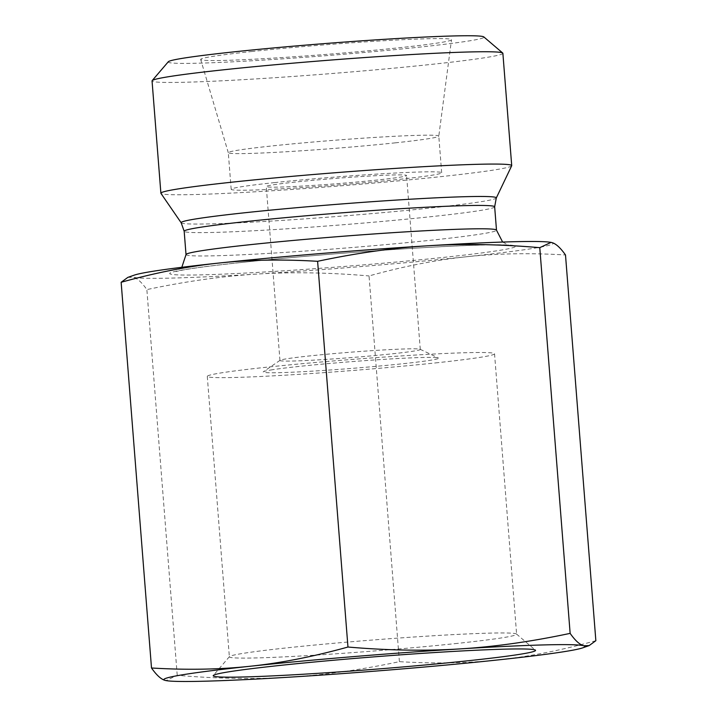 <?xml version="1.0" encoding="UTF-8"?>
<svg xmlns="http://www.w3.org/2000/svg" width="717" height="717" viewBox="0 0 717 717"><rect width="100%" height="100%" fill="white"/><g stroke="black" fill="none" stroke-linecap="round" stroke-linejoin="round"><path stroke-width="0.54" stroke-dasharray="3.58 2.69" d="M595.854 640.693C561.483 650.256 528.967 656.655 498.306 659.891C467.654 663.198 434.681 663.79 399.396 661.657C360.472 669.92 323.672 675.109 288.996 677.198C254.32 679.366 217.063 678.739 177.224 675.306L166.03 680.594M399.396 661.657L369.04 275.937C403.402 266.374 435.918 259.975 466.579 256.74C497.239 253.433 530.213 252.841 565.498 254.974M270.739 370.008A87.976 3.379 -4.5 0 1 366.1 360.552A87.976 3.379 -4.5 0 1 438.41 357.971A87.976 3.379 -4.5 0 1 351.178 368.448A87.976 3.379 -4.5 0 1 263.381 371.738A87.976 3.379 -4.5 0 1 270.739 370.008M285.984 358.903A70.383 2.698 175.5 0 0 280.096 360.293A70.383 2.698 175.5 0 0 279.953 360.481A70.383 2.698 175.5 0 0 350.326 357.649A70.383 2.698 175.5 0 0 420.279 349.439A70.383 2.698 175.5 0 0 420.108 349.269A70.383 2.698 175.5 0 0 362.264 351.33A70.383 2.698 175.5 0 0 285.984 358.903M457.554 643.373A144.072 5.53 -4.5 0 1 308.05 655.58A144.072 5.53 -4.5 0 1 229.359 656.835A144.072 5.53 -4.5 0 1 229.449 656.62A144.072 5.53 -4.5 0 1 372.553 640.021A144.072 5.53 -4.5 0 1 516.491 634.025A144.072 5.53 -4.5 0 1 516.616 634.231A144.072 5.53 -4.5 0 1 457.554 643.373M435.488 362.919A144.072 5.53 175.5 0 0 494.542 353.777A144.072 5.53 175.5 0 0 350.479 359.567A144.072 5.53 175.5 0 0 207.285 376.38A144.072 5.53 175.5 0 0 285.984 375.125A144.072 5.53 175.5 0 0 435.488 362.919M511.687 165.77A175.952 6.758 -4.5 0 1 496.639 169.57A175.952 6.758 -4.5 0 1 302.108 188.75A175.952 6.758 -4.5 0 1 160.94 193.375M550.97 242.373A211.148 8.102 -4.5 0 1 551.947 242.597A211.148 8.102 -4.5 0 1 466.579 256.74A211.148 8.102 -4.5 0 1 257.269 274.046A211.148 8.102 -4.5 0 1 133.317 277.219A211.148 8.102 -4.5 0 1 134.222 275.149M127.85 277.38L133.317 277.219C137.332 278.321 141.849 282.453 146.86 289.596C185.793 281.324 222.593 276.144 257.269 274.046C291.936 271.886 329.193 272.514 369.04 275.937M502.877 53.291A175.952 6.758 -4.5 0 1 487.802 57.243A175.952 6.758 -4.5 0 1 291.362 76.567A175.952 6.758 -4.5 0 1 152.049 80.904M168.307 61.752A158.358 6.077 175.5 0 0 326.558 55.63A158.358 6.077 175.5 0 0 483.823 36.917M252.232 51.454A125.807 4.831 175.5 0 0 200.67 59.475A125.807 4.831 175.5 0 0 269.843 58.319A125.807 4.831 175.5 0 0 399.934 47.681A125.807 4.831 175.5 0 0 451.504 39.74A125.807 4.831 175.5 0 0 383.237 40.761A125.807 4.831 175.5 0 0 252.232 51.454M395.515 142.817A105.569 4.051 -4.5 0 1 286.352 151.744A105.569 4.051 -4.5 0 1 228.302 152.721A105.569 4.051 -4.5 0 1 228.293 152.685A105.569 4.051 -4.5 0 1 271.573 145.99A105.569 4.051 -4.5 0 1 381.121 137.037A105.569 4.051 -4.5 0 1 438.795 136.122A105.569 4.051 -4.5 0 1 438.795 136.149A105.569 4.051 -4.5 0 1 395.515 142.817M274.459 182.611A105.569 4.051 -4.5 0 1 384.007 173.666A105.569 4.051 -4.5 0 1 441.672 172.743A105.569 4.051 -4.5 0 1 336.748 185.067A105.569 4.051 -4.5 0 1 231.179 189.315A105.569 4.051 -4.5 0 1 274.459 182.611M377.742 179.976A70.383 2.698 -4.5 0 1 304.707 185.936A70.383 2.698 -4.5 0 1 266.267 186.554A70.383 2.698 -4.5 0 1 272.29 184.968A70.383 2.698 -4.5 0 1 350.873 177.242A70.383 2.698 -4.5 0 1 406.593 175.504A70.383 2.698 -4.5 0 1 377.742 179.976M177.224 675.306L146.86 289.596M181.186 222.799A158.081 6.068 175.5 0 0 308.005 218.649A158.081 6.068 175.5 0 0 482.774 201.414A158.081 6.068 175.5 0 0 496.289 198M494.658 206.81A155.723 5.978 -4.5 0 1 339.885 224.995A155.723 5.978 -4.5 0 1 184.179 231.25M186.017 254.598A155.723 5.978 175.5 0 0 341.722 248.342A155.723 5.978 175.5 0 0 496.496 230.166M240.894 262.512A173.317 6.65 -4.5 0 1 514.447 245.698A173.317 6.65 -4.5 0 1 272.559 271.519A173.317 6.65 -4.5 0 1 240.894 262.512M280.096 360.293L263.381 371.738M420.108 349.269L438.41 357.971M229.449 656.62L213.299 675.495M516.491 634.025L535.393 650.149M207.285 376.38L229.359 656.835M494.542 353.777L516.616 634.231M181.822 267.298L175.988 271.492L182.799 270.031C194.424 267.943 213.953 265.424 241.387 262.476C273.186 259.097 308.66 255.888 347.826 252.841C402.784 248.638 446.996 246.056 480.471 245.089C497.481 244.748 507.009 244.82 509.043 245.286L502.626 242.05M441.672 172.743L438.795 136.122L451.504 39.74M228.302 152.721L200.67 59.475M231.179 189.315L228.293 152.685M420.279 349.439L406.593 175.504M279.953 360.481L266.267 186.554"/><path stroke-width="1.08" d="M288.996 677.198A211.148 8.102 175.5 0 0 498.306 659.891A211.148 8.102 175.5 0 0 582.778 647.827A211.148 8.102 175.5 0 0 583.683 645.748A211.148 8.102 175.5 0 0 459.731 648.921A211.148 8.102 175.5 0 0 250.421 666.227A211.148 8.102 175.5 0 0 165.053 680.37A211.148 8.102 175.5 0 0 166.138 680.612A211.148 8.102 175.5 0 0 288.996 677.198M166.03 680.594L165.053 680.37C161.038 679.259 156.521 675.136 151.502 667.993C186.787 670.126 219.76 669.535 250.421 666.227C281.082 662.992 313.598 656.593 347.96 647.03C387.807 650.453 425.064 651.081 459.731 648.921C494.407 646.824 531.207 641.643 570.14 633.371C575.151 640.514 579.668 644.646 583.683 645.748L589.15 645.587L595.854 640.693L565.498 254.974C560.479 247.831 555.962 243.708 551.947 242.597L551.041 242.391L539.776 247.661C499.937 244.237 462.68 243.601 428.004 245.77C393.328 247.867 356.528 253.047 317.604 261.311C282.319 259.187 249.346 259.769 218.694 263.076C188.033 266.312 155.517 272.72 121.146 282.283L127.85 277.38L134.222 275.149A211.148 8.102 -4.5 0 1 218.694 263.076A211.148 8.102 -4.5 0 1 428.004 245.77A211.148 8.102 -4.5 0 1 550.862 242.355A211.148 8.102 -4.5 0 1 550.97 242.373M347.96 647.03L317.604 261.311M151.502 667.993L121.146 282.283M570.14 633.371L539.776 247.661M469.268 660.635A161.666 6.202 175.5 0 0 535.393 650.149A161.666 6.202 175.5 0 0 373.88 656.871A161.666 6.202 175.5 0 0 213.299 675.495A161.666 6.202 175.5 0 0 298.756 674.5A161.666 6.202 175.5 0 0 469.268 660.635M181.186 222.799L160.94 193.375A175.952 6.758 -4.5 0 1 160.886 193.223A175.952 6.758 -4.5 0 1 335.771 172.689A175.952 6.758 -4.5 0 1 511.714 165.618A175.952 6.758 -4.5 0 1 511.687 165.77L496.289 198A158.081 6.068 175.5 0 0 411.522 199.147A158.081 6.068 175.5 0 0 245.94 212.635A158.081 6.068 175.5 0 0 181.186 222.799L184.179 231.25A155.723 5.978 -4.5 0 1 248.01 221.365A155.723 5.978 -4.5 0 1 409.595 208.163A155.723 5.978 -4.5 0 1 494.658 206.81L496.289 198M160.886 193.223L152.049 80.904A175.952 6.758 -4.5 0 1 152.156 80.636A175.952 6.758 -4.5 0 1 224.17 69.737A175.952 6.758 -4.5 0 1 403.743 55.003A175.952 6.758 -4.5 0 1 502.725 53.04A175.952 6.758 -4.5 0 1 502.877 53.291L511.714 165.618M502.725 53.04L483.823 36.917A158.358 6.077 175.5 0 0 394.735 38.682A158.358 6.077 175.5 0 0 233.124 51.947A158.358 6.077 175.5 0 0 168.307 61.752L152.156 80.636M502.626 242.05L496.496 230.166A155.723 5.978 175.5 0 0 411.433 231.519A155.723 5.978 175.5 0 0 249.848 244.712A155.723 5.978 175.5 0 0 186.017 254.598L184.179 231.25M582.778 647.827L589.15 645.587M496.496 230.166L494.658 206.81M186.017 254.598L181.822 267.298"/></g></svg>
